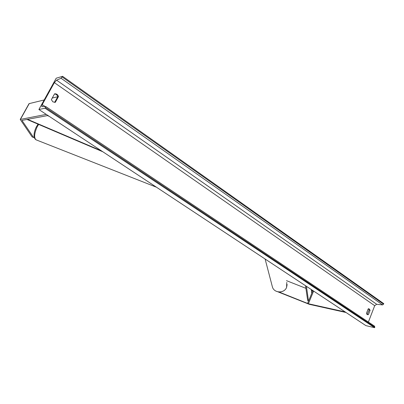 <?xml version="1.0" encoding="UTF-8"?>
<svg xmlns="http://www.w3.org/2000/svg" width="404" height="404" viewBox="0 0 404 404"><rect width="100%" height="100%" fill="white"/><g stroke="black" fill="none" stroke-linecap="round" stroke-linejoin="round"><path stroke-width="0.61" d="M286.471 280.649L305.899 288.325M311.418 290.506L314.085 291.38M278.932 291.981L308.393 303.747L345.178 311.928M277.891 291.824L309.257 304.303L346.051 312.509M34.254 137.421L33.653 137.552L21.947 120.402L47.955 115.509M33.653 137.552L32.103 136.885L20.235 119.438L46.258 114.388M20.235 119.438L29.043 103.651L44.177 99.965M52.252 98.041L57.747 96.733M38.895 109.519L365.908 325.629L374.604 327.684L45.041 108.222L38.895 109.519L56.196 78.209L62.6 76.316L383.8 303.677L382.588 304.919L376.685 304.278L374.7 305.687L368.387 322.044M368.478 308.762L369.11 310.009L367.079 314.554M54.636 102.414L57.757 96.718C57.227 95.016 56.141 94.097 54.495 93.955M51.364 99.657L52.873 101.853L55.318 102.338L58.489 96.541C57.797 94.526 56.489 93.627 54.555 93.844L51.364 99.657M367.18 314.63L366.463 313.317L368.18 308.893L369.009 308.742L370.114 310.221L368.403 314.635L367.18 314.63M62.6 76.316L61.095 78.285L56.555 80.154L54.358 82.648L42.228 104.616L41.779 106.641L45.662 106.474L45.041 108.222M374.463 326.124L374.811 327.149L374.604 327.684M368.403 314.635L367.398 314.413M370.114 310.221L369.11 310.009M58.489 96.541L57.757 96.718M306.434 286.325L308.54 301.137L311.747 293.344L311.312 289.547M307.732 300.813L305.515 285.719M27.502 119.326L101.394 150.823M47.46 115.6L49.232 116.352M26.952 119.427L102.848 151.783M307.575 303.485L312.706 291.016M308.393 303.747L313.529 291.269M22.008 120.66L22.195 120.311M20.463 119.316L29.275 103.515M272.049 285.552L272.528 287.385C274.634 293.339 284.35 293.39 286.572 287.426L286.784 282.391M54.358 82.648L374.7 305.687M42.228 104.616L45.036 106.489M62.216 77.018L383.598 304.207M45.435 107.504L374.811 327.149M56.555 80.154L376.685 304.278M61.095 78.285L382.588 304.919M38.042 124.154L36.38 126.826C34.067 131.457 32.714 137.784 36.032 139.809C33.891 137.774 34.249 133.482 37.123 126.922L38.643 124.412M286.567 287.461C284.335 293.425 274.654 293.37 272.528 287.385L265.115 259.02M286.572 287.446L287.148 284.502M374.584 326.185L45.662 106.474M36.032 139.809L156.464 187.214"/></g></svg>
